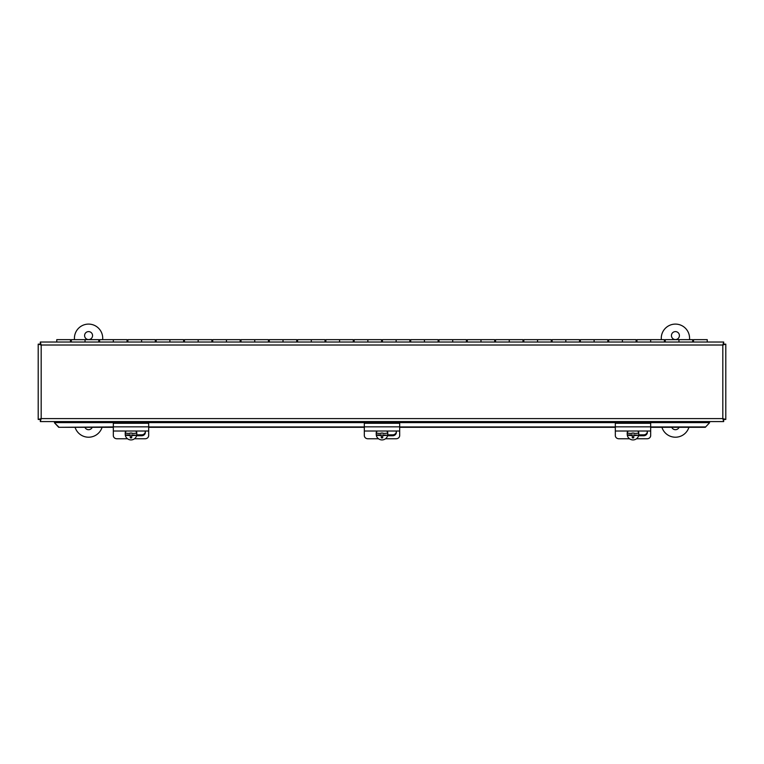 <?xml version="1.0" encoding="UTF-8"?>
<svg xmlns="http://www.w3.org/2000/svg" width="764" height="764" viewBox="0 0 764 764"><rect width="100%" height="100%" fill="white"/><g stroke="black" fill="none" stroke-linecap="round" stroke-linejoin="round"><path stroke-width="1.15" d="M88.576 331.605A3.973 3.973 0 0 1 92.024 337.573A3.973 3.973 0 0 1 85.129 337.573A3.973 3.973 0 0 1 88.576 331.605M92.224 427.305A3.973 3.973 0 0 1 84.928 427.305M74.433 339.655L74.433 338.232A14.144 14.144 0 0 1 88.576 324.098A14.144 14.144 0 0 1 102.72 338.232L102.72 339.655M102.07 427.305A14.144 14.144 0 0 1 75.082 427.305M675.424 331.605A3.973 3.973 0 0 1 678.871 337.573A3.973 3.973 0 0 1 671.976 337.573A3.973 3.973 0 0 1 675.424 331.605M679.072 427.305A3.973 3.973 0 0 1 671.776 427.305M661.28 339.655L661.28 338.232A14.144 14.144 0 0 1 675.424 324.098A14.144 14.144 0 0 1 689.567 338.232L689.567 339.655M688.918 427.305A14.144 14.144 0 0 1 661.93 427.305M705.306 427.305L709.546 422.769L705.306 427.305L650.68 427.305M58.694 426.942L54.454 422.769L58.694 427.305L113.32 426.942M148.674 426.942L364.323 426.942M399.677 426.942L615.326 426.942M650.68 426.942L705.306 426.942M58.694 427.305L113.32 427.305M148.674 427.305L364.323 427.305M399.677 427.305L615.326 427.305M709.546 422.769L709.546 421.575M54.454 422.769L54.454 421.575M723.689 421.575L723.689 419.484L722.82 418.596L722.82 345.013L41.18 345.013L41.18 418.596L722.82 418.596L723.689 421.575L40.311 421.575L41.18 418.596L38.2 419.465L38.2 344.144L41.18 345.013L40.311 342.033L723.689 342.033L722.82 345.013L725.8 344.144L725.8 419.465L722.82 418.596L723.709 419.465L725.8 419.465M723.689 342.033L723.689 344.125L722.82 345.013L723.709 344.144L725.8 344.144M38.2 344.144L40.291 344.144L41.18 345.013L40.311 344.125L40.311 342.033M40.311 421.575L40.311 419.484L41.18 418.596L40.291 419.465L38.2 419.465M707.244 342.033L707.244 339.655L693.521 339.655L693.521 342.033M678.957 342.033L678.957 339.655L678.957 342.033M650.68 342.033L650.68 339.655L650.68 342.033M692.671 342.033L692.671 339.655L665.243 339.655L665.243 342.033M622.393 342.033L622.393 339.655L622.393 342.033M664.394 342.033L664.394 339.655L636.956 339.655L636.956 342.033M594.115 342.033L594.115 339.655L594.115 342.033M636.116 342.033L636.116 339.655L608.679 339.655L608.679 342.033M565.828 342.033L565.828 339.655L565.828 342.033M607.829 342.033L607.829 339.655L580.392 339.655L580.392 342.033M537.55 342.033L537.55 339.655L537.55 342.033M579.551 342.033L579.551 339.655L552.114 339.655L552.114 342.033M509.263 342.033L509.263 339.655L509.263 342.033M551.264 342.033L551.264 339.655L523.837 339.655L523.837 342.033M480.986 342.033L480.986 339.655L480.986 342.033M522.987 342.033L522.987 339.655L495.549 339.655L495.549 342.033M452.708 342.033L452.708 339.655L452.708 342.033M494.7 342.033L494.7 339.655L467.272 339.655L467.272 342.033M424.421 342.033L424.421 339.655L424.421 342.033M466.422 342.033L466.422 339.655L438.985 339.655L438.985 342.033M396.144 342.033L396.144 339.655L396.144 342.033M438.135 342.033L438.135 339.655L410.707 339.655L410.707 342.033M367.856 342.033L367.856 339.655L367.856 342.033M409.857 342.033L409.857 339.655L382.42 339.655L382.42 342.033M339.579 342.033L339.579 339.655L339.579 342.033M381.58 342.033L381.58 339.655L354.143 339.655L354.143 342.033M311.292 342.033L311.292 339.655L311.292 342.033M353.293 342.033L353.293 339.655L325.865 339.655L325.865 342.033M283.014 342.033L283.014 339.655L283.014 342.033M325.015 342.033L325.015 339.655L297.578 339.655L297.578 342.033M254.737 342.033L254.737 339.655L254.737 342.033M296.728 342.033L296.728 339.655L269.3 339.655L269.3 342.033M226.45 342.033L226.45 339.655L226.45 342.033M268.451 342.033L268.451 339.655L241.013 339.655L241.013 342.033M198.172 342.033L198.172 339.655L198.172 342.033M240.163 342.033L240.163 339.655L212.736 339.655L212.736 342.033M169.885 342.033L169.885 339.655L169.885 342.033M211.886 342.033L211.886 339.655L184.449 339.655L184.449 342.033M141.607 342.033L141.607 339.655L141.607 342.033M183.608 342.033L183.608 339.655L156.171 339.655L156.171 342.033M113.32 342.033L113.32 339.655L113.32 342.033M155.321 342.033L155.321 339.655L127.884 339.655L127.884 342.033M85.043 342.033L85.043 339.655L85.043 342.033M127.044 342.033L127.044 339.655L99.606 339.655L99.606 342.033M98.757 342.033L98.757 339.655L71.329 339.655L71.329 342.033M70.479 342.033L70.479 339.655L56.756 339.655L56.756 342.033M693.521 341.069L692.671 341.069M665.243 341.069L664.394 341.069M636.956 341.069L636.116 341.069M608.679 341.069L607.829 341.069M580.392 341.069L579.551 341.069M552.114 341.069L551.264 341.069M523.837 341.069L522.987 341.069M495.549 341.069L494.7 341.069M467.272 341.069L466.422 341.069M438.985 341.069L438.135 341.069M410.707 341.069L409.857 341.069M382.42 341.069L381.58 341.069M354.143 341.069L353.293 341.069M325.865 341.069L325.015 341.069M297.578 341.069L296.728 341.069M269.3 341.069L268.451 341.069M241.013 341.069L240.163 341.069M212.736 341.069L211.886 341.069M184.449 341.069L183.608 341.069M156.171 341.069L155.321 341.069M127.884 341.069L127.044 341.069M99.606 341.069L98.757 341.069M71.329 341.069L70.479 341.069M131.704 435.537L131.704 434.936L136.689 435.251A10.534 1.824 180 0 1 131.704 435.537L131.704 437.877A9.98 1.729 180 0 1 130.291 437.877L130.291 434.936L125.306 434.936A5.787 5.701 -0 0 1 125.306 432.844L125.306 433.159A10.534 1.824 -0 0 0 130.291 433.446L130.291 432.844M130.291 437.371L131.704 437.371M130.291 435.537A10.534 1.824 180 0 1 125.306 435.251L125.306 434.936M131.704 432.844L131.704 433.446A10.534 1.824 -0 0 0 136.689 433.159L136.689 432.844A5.787 5.701 -0 0 1 136.689 434.936M125.306 433.159A5.787 5.701 -0 0 1 126.194 431.02M135.801 431.02A5.787 5.701 -0 0 1 136.689 433.159M136.689 435.251A5.787 5.701 -0 0 1 125.306 435.251M136.317 431.02A5.787 5.701 -0 0 1 136.794 433.283L136.794 433.895M125.21 433.895L125.21 433.283A5.787 5.701 -0 0 1 125.688 431.02M148.674 431.02L148.674 423.266L113.32 423.266L113.32 431.02L148.674 431.02L148.674 435.556A3.534 3.199 -0 0 1 145.141 438.756L134.483 438.756M113.32 431.02L113.32 435.556A3.534 3.199 -0 0 0 116.863 438.756L127.512 438.756M145.065 431.02A3.763 3.409 -0 0 1 141.607 435.757L136.575 435.757M136.708 434.859L141.607 434.859A3.763 3.409 180 0 0 145.332 431.899M382.707 435.537L382.707 434.936L387.692 435.251A10.534 1.824 180 0 1 382.707 435.537L382.707 437.877A9.98 1.729 180 0 1 381.293 437.877L381.293 434.936L376.308 434.936A5.787 5.701 -0 0 1 376.308 432.844L376.308 433.159A10.534 1.824 -0 0 0 381.293 433.446L381.293 432.844M381.293 437.371L382.707 437.371M381.293 435.537A10.534 1.824 180 0 1 376.308 435.251L376.308 434.936M382.707 432.844L382.707 433.446A10.534 1.824 -0 0 0 387.692 433.159L387.692 432.844A5.787 5.701 -0 0 1 387.692 434.936M376.308 433.159A5.787 5.701 -0 0 1 377.196 431.02M386.804 431.02A5.787 5.701 -0 0 1 387.692 433.159M387.692 435.251A5.787 5.701 -0 0 1 376.308 435.251M387.319 431.02A5.787 5.701 -0 0 1 387.787 433.283L387.787 433.895M376.213 433.895L376.213 433.283A5.787 5.701 -0 0 1 376.681 431.02M399.677 431.02L399.677 423.266L364.323 423.266L364.323 431.02L399.677 431.02L399.677 435.556A3.534 3.199 -0 0 1 396.144 438.756L385.486 438.756M364.323 431.02L364.323 435.556A3.534 3.199 -0 0 0 367.856 438.756L378.514 438.756M396.067 431.02A3.763 3.409 -0 0 1 392.61 435.757L387.568 435.757M387.711 434.859L392.61 434.859A3.763 3.409 180 0 0 396.335 431.899M633.709 435.537L633.709 434.936L638.694 435.251A10.534 1.824 180 0 1 633.709 435.537L633.709 437.877A9.98 1.729 180 0 1 632.296 437.877L632.296 434.936L627.311 434.936A5.787 5.701 -0 0 1 627.311 432.844L627.311 433.159A10.534 1.824 -0 0 0 632.296 433.446L632.296 432.844M632.296 437.371L633.709 437.371M632.296 435.537A10.534 1.824 180 0 1 627.311 435.251L627.311 434.936M633.709 432.844L633.709 433.446A10.534 1.824 -0 0 0 638.694 433.159L638.694 432.844A5.787 5.701 -0 0 1 638.694 434.936M627.311 433.159A5.787 5.701 -0 0 1 628.199 431.02M637.806 431.02A5.787 5.701 -0 0 1 638.694 433.159M638.694 435.251A5.787 5.701 -0 0 1 627.311 435.251M638.312 431.02A5.787 5.701 -0 0 1 638.79 433.283L638.79 433.895M627.206 433.895L627.206 433.283A5.787 5.701 -0 0 1 627.683 431.02M650.68 431.02L650.68 423.266L615.326 423.266L615.326 431.02L650.68 431.02L650.68 435.556A3.534 3.199 -0 0 1 647.137 438.756L636.488 438.756M615.326 431.02L615.326 435.556A3.534 3.199 -0 0 0 618.859 438.756L629.517 438.756M647.07 431.02A3.763 3.409 -0 0 1 643.603 435.757L638.57 435.757M638.704 434.859L643.603 434.859A3.763 3.409 180 0 0 647.337 431.899M709.546 422.616L54.454 422.616M141.607 435.757L141.607 434.859M113.32 426.837L148.674 426.837M392.61 435.757L392.61 434.859M364.323 426.837L399.677 426.837M643.603 435.757L643.603 434.859M615.326 426.837L650.68 426.837"/></g></svg>
